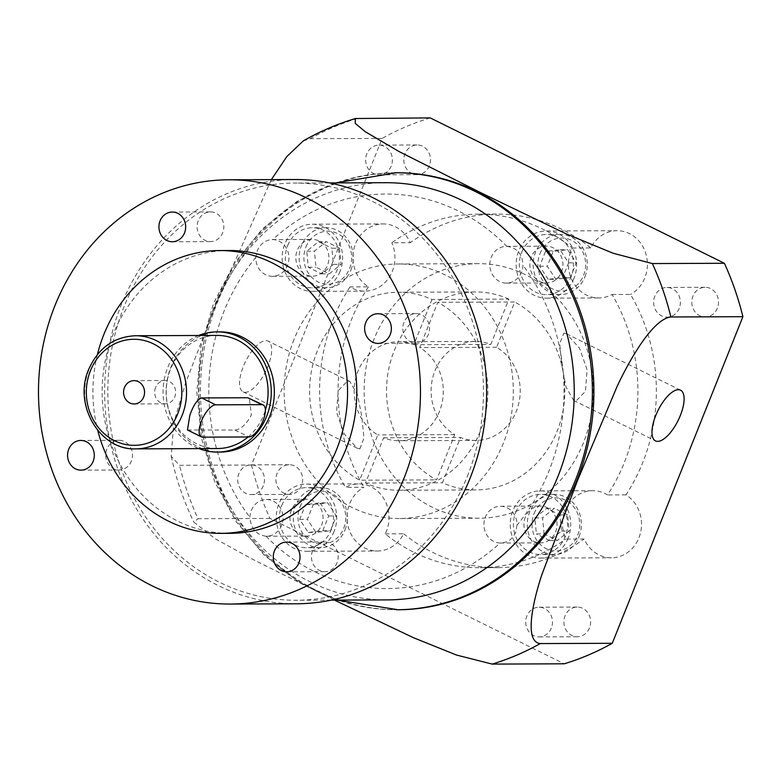 <?xml version="1.0" encoding="UTF-8"?>
<svg xmlns="http://www.w3.org/2000/svg" width="782" height="782" viewBox="0 0 782 782"><rect width="100%" height="100%" fill="white"/><g stroke="black" fill="none" stroke-linecap="round" stroke-linejoin="round"><path stroke-width="0.59" stroke-dasharray="3.91 2.93" d="M717.377 308.176A14.848 13.372 89.8 0 1 705.217 316.984A14.848 13.372 89.8 0 1 692.94 296.104A14.848 13.372 89.8 0 1 705.1 287.287A14.848 13.372 89.8 0 1 717.377 308.176M679.216 308.333A14.848 13.372 89.8 0 1 667.056 317.14A14.848 13.372 89.8 0 1 654.778 296.251A14.848 13.372 89.8 0 1 666.938 287.444A14.848 13.372 89.8 0 1 679.216 308.333M429.386 165.852A14.848 13.372 89.8 0 1 417.226 174.669A14.848 13.372 89.8 0 1 404.949 153.78A14.848 13.372 89.8 0 1 417.109 144.963A14.848 13.372 89.8 0 1 429.386 165.852M391.225 166.009A14.848 13.372 89.8 0 1 379.065 174.816A14.848 13.372 89.8 0 1 366.787 153.927A14.848 13.372 89.8 0 1 378.947 145.12A14.848 13.372 89.8 0 1 391.225 166.009M301.49 485.612A14.848 13.372 89.8 0 1 289.33 494.42A14.848 13.372 89.8 0 1 277.053 473.53A14.848 13.372 89.8 0 1 289.213 464.723A14.848 13.372 89.8 0 1 301.49 485.612M263.329 485.769A14.848 13.372 89.8 0 1 251.169 494.576A14.848 13.372 89.8 0 1 238.891 473.687A14.848 13.372 89.8 0 1 251.051 464.879A14.848 13.372 89.8 0 1 263.329 485.769M589.481 627.936A14.848 13.372 89.8 0 1 577.321 636.744A14.848 13.372 89.8 0 1 565.044 615.854A14.848 13.372 89.8 0 1 577.204 607.047A14.848 13.372 89.8 0 1 589.481 627.936M551.32 628.083A14.848 13.372 89.8 0 1 539.16 636.9A14.848 13.372 89.8 0 1 526.882 616.011A14.848 13.372 89.8 0 1 539.042 607.203A14.848 13.372 89.8 0 1 551.32 628.083M612.071 294.501L630.536 294.433A176.781 159.157 -90.2 0 1 642.677 462.739A176.781 159.157 -90.2 0 1 625.981 494.869A33.587 30.244 89.8 0 1 638.904 537.86A33.587 30.244 89.8 0 1 611.407 557.791A33.587 30.244 89.8 0 1 584.144 539.023L565.679 539.091A33.587 30.244 -90.2 0 1 565.171 510.617A33.587 30.244 -90.2 0 1 592.668 490.685A33.587 30.244 -90.2 0 1 607.516 494.947A176.781 159.157 -90.2 0 0 624.212 462.817A176.781 159.157 -90.2 0 0 612.071 294.501A33.587 30.244 -90.2 0 1 598.846 297.952A33.587 30.244 -90.2 0 1 571.075 250.709A33.587 30.244 -90.2 0 1 572.287 247.992A176.781 159.157 -90.2 0 0 478.046 214.151A176.781 159.157 -90.2 0 0 391.821 242.762L410.286 242.694A33.587 30.244 89.8 0 0 383.033 223.926A33.587 30.244 89.8 0 0 355.527 243.857A33.587 30.244 89.8 0 0 368.449 286.838L349.984 286.916A33.587 30.244 -90.2 0 0 364.832 291.168A33.587 30.244 -90.2 0 0 392.339 271.246A33.587 30.244 -90.2 0 0 391.821 242.762M496.619 347.276L419.69 347.579L437.793 302.302L514.732 301.999L496.619 347.276A49.501 44.564 89.8 0 1 516.403 411.068A49.501 44.564 89.8 0 1 475.876 440.442A49.501 44.564 89.8 0 1 460.539 437.48L442.436 482.768A98.991 89.128 -90.2 0 0 476.072 489.933A98.991 89.128 -90.2 0 0 557.126 431.195A98.991 89.128 -90.2 0 0 514.732 301.999M476.072 489.933L399.133 490.246A98.991 89.128 -90.2 0 1 365.497 483.071L383.6 437.793A49.501 44.564 -90.2 0 0 398.937 440.745A49.501 44.564 -90.2 0 0 439.464 411.381A49.501 44.564 -90.2 0 0 419.69 347.579M265.958 340.62A28.289 11.231 -63.7 0 1 268.148 341.108A28.289 11.231 -63.7 0 1 266.858 368.938A28.289 11.231 -63.7 0 1 245.284 392.3A28.289 11.231 -63.7 0 1 243.085 391.821A28.289 11.231 -63.7 0 1 244.375 363.992A28.289 11.231 -63.7 0 1 265.958 340.62M359.828 448.907L363.933 438.233L361.958 417.568L357.667 395.066L349.935 381.518L347.579 380.961L338.254 390.599L336.543 412.251L344.207 433.942L357.081 448.154L359.828 448.907M399.133 490.246A98.991 89.128 -90.2 0 0 480.187 431.508A98.991 89.128 -90.2 0 0 437.793 302.302M365.497 483.071L442.436 482.768M294.003 339.496A127.28 114.592 -90.2 0 0 399.24 518.525A127.28 114.592 -90.2 0 0 503.461 443.003A127.28 114.592 -90.2 0 0 398.224 263.974A127.28 114.592 -90.2 0 0 294.003 339.496M374.021 339.173A127.28 114.592 -90.2 0 0 479.258 518.212A127.28 114.592 -90.2 0 0 583.48 442.69A127.28 114.592 -90.2 0 0 478.242 263.651A127.28 114.592 -90.2 0 0 374.021 339.173M563.822 333.083L566.569 333.836L579.462 348.078L587.106 369.72L585.415 391.342L576.07 401.029L573.714 400.472L565.982 386.924L561.691 364.412L559.716 343.757L563.822 333.083M534.057 513.637A26.52 23.871 89.8 0 1 565.562 500.197A26.52 23.871 89.8 0 1 577.693 535.201A26.52 23.871 89.8 0 1 546.188 548.651A26.52 23.871 89.8 0 1 534.057 513.637M579.061 536.648A30.048 27.057 -90.2 0 0 554.213 494.38A30.048 27.057 -90.2 0 0 529.61 512.21A30.048 27.057 -90.2 0 0 554.458 554.477A30.048 27.057 -90.2 0 0 579.061 536.648M300.044 506.863A26.52 23.871 89.8 0 1 331.548 493.422A26.52 23.871 89.8 0 1 343.679 528.427A26.52 23.871 89.8 0 1 312.174 541.867A26.52 23.871 89.8 0 1 300.044 506.863M345.058 529.873A30.048 27.057 -90.2 0 0 320.209 487.597A30.048 27.057 -90.2 0 0 295.596 505.426A30.048 27.057 -90.2 0 0 320.444 547.703A30.048 27.057 -90.2 0 0 345.058 529.873M305.948 246.946A26.52 23.871 89.8 0 1 337.462 233.505A26.52 23.871 89.8 0 1 349.583 268.519A26.52 23.871 89.8 0 1 318.078 281.96A26.52 23.871 89.8 0 1 305.948 246.946M350.962 269.956A30.048 27.057 -90.2 0 0 326.114 227.689A30.048 27.057 -90.2 0 0 301.5 245.519A30.048 27.057 -90.2 0 0 326.348 287.796A30.048 27.057 -90.2 0 0 350.962 269.956M515.758 512.259A30.048 27.057 89.8 0 1 540.362 494.429A30.048 27.057 89.8 0 1 565.21 536.706A30.048 27.057 89.8 0 1 540.606 554.536A30.048 27.057 89.8 0 1 515.758 512.259M281.745 505.485A30.048 27.057 89.8 0 1 306.358 487.655A30.048 27.057 89.8 0 1 331.206 529.922A30.048 27.057 89.8 0 1 306.593 547.762A30.048 27.057 89.8 0 1 281.745 505.485M287.649 245.577A30.048 27.057 89.8 0 1 312.262 227.738A30.048 27.057 89.8 0 1 337.11 270.015A30.048 27.057 89.8 0 1 312.497 287.844A30.048 27.057 89.8 0 1 287.649 245.577M539.961 253.73A26.52 23.871 89.8 0 1 571.466 240.289A26.52 23.871 89.8 0 1 583.597 275.293A26.52 23.871 89.8 0 1 552.092 288.734A26.52 23.871 89.8 0 1 539.961 253.73M584.965 276.74A30.048 27.057 -90.2 0 0 560.117 234.463A30.048 27.057 -90.2 0 0 535.514 252.293A30.048 27.057 -90.2 0 0 560.362 294.57A30.048 27.057 -90.2 0 0 584.965 276.74M521.662 252.351A30.048 27.057 89.8 0 1 546.266 234.522A30.048 27.057 89.8 0 1 571.114 276.789A30.048 27.057 89.8 0 1 546.51 294.628A30.048 27.057 89.8 0 1 521.662 252.351M531.261 257.092A18.387 16.549 -90.2 0 0 546.462 282.957A18.387 16.549 -90.2 0 0 561.515 272.048A18.387 16.549 -90.2 0 0 546.315 246.183A18.387 16.549 -90.2 0 0 531.261 257.092M506.804 246.35C517.117 247.747 522.493 254.033 522.933 265.206A18.387 16.549 89.8 0 1 521.506 272.204A18.387 16.549 89.8 0 1 506.453 283.113A18.387 16.549 89.8 0 1 491.252 257.258A18.387 16.549 89.8 0 1 506.306 246.35A18.387 16.549 89.8 0 1 506.804 246.35A197.279 177.622 -90.2 0 0 272.781 239.575A18.387 16.549 89.8 0 1 287.502 265.43A18.387 16.549 89.8 0 1 272.449 276.339A18.387 16.549 89.8 0 1 255.822 257.464L257.386 250.475C260.729 243.368 265.86 239.732 272.781 239.575L312.311 239.409A18.387 16.549 -90.2 0 0 297.258 250.318A18.387 16.549 -90.2 0 0 312.458 276.183A18.387 16.549 -90.2 0 0 327.511 265.274A18.387 16.549 -90.2 0 0 312.311 239.409M266.046 536.247C256.3 534.849 250.934 528.564 249.917 517.401A18.387 16.549 89.8 0 1 251.345 510.392A18.387 16.549 89.8 0 1 266.398 499.483A18.387 16.549 89.8 0 1 281.598 525.338A18.387 16.549 89.8 0 1 266.545 536.247A18.387 16.549 89.8 0 1 266.046 536.247A197.279 177.622 -90.2 0 0 500.069 543.021A18.387 16.549 89.8 0 1 485.348 517.166A18.387 16.549 89.8 0 1 500.402 506.257A18.387 16.549 89.8 0 1 517.029 525.133A197.279 177.622 -90.2 0 0 548.759 471.517A197.279 177.622 -90.2 0 0 522.933 265.206M291.344 510.235A18.387 16.549 -90.2 0 0 306.554 536.09A18.387 16.549 -90.2 0 0 321.607 525.181A18.387 16.549 -90.2 0 0 306.407 499.327A18.387 16.549 -90.2 0 0 291.344 510.235M525.357 517.01A18.387 16.549 -90.2 0 0 540.558 542.864A18.387 16.549 -90.2 0 0 555.611 531.956A18.387 16.549 -90.2 0 0 540.411 506.101A18.387 16.549 -90.2 0 0 525.357 517.01M517.029 525.133L515.749 532.122C512.679 539.228 507.459 542.864 500.069 543.021L540.558 542.864M187.465 429.983L234.913 430.061C240.768 429.474 246.262 424.47 251.393 415.027L249.292 398.106M155.55 387.442A11.671 10.508 -90.2 0 0 165.198 403.854A11.671 10.508 -90.2 0 0 174.748 396.933A11.671 10.508 -90.2 0 0 165.1 380.521A11.671 10.508 -90.2 0 0 155.55 387.442M248.07 436.962A56.568 50.928 -90.2 0 0 263.71 414.978A56.568 50.928 -90.2 0 0 265.381 410.218M216.937 335.41A56.568 50.928 -90.2 0 0 170.613 368.977A56.568 50.928 -90.2 0 0 217.386 448.545M198.237 220.71A14.848 13.372 -90.2 0 0 210.514 241.599A14.848 13.372 -90.2 0 0 222.675 232.782A14.848 13.372 -90.2 0 0 210.397 211.893A14.848 13.372 -90.2 0 0 198.237 220.71M403.942 322.37A14.848 13.372 -90.2 0 0 416.22 343.259A14.848 13.372 -90.2 0 0 428.38 334.442A14.848 13.372 -90.2 0 0 416.102 313.553A14.848 13.372 -90.2 0 0 403.942 322.37M312.595 550.763A14.848 13.372 -90.2 0 0 324.872 571.652A14.848 13.372 -90.2 0 0 337.032 562.844A14.848 13.372 -90.2 0 0 324.755 541.955A14.848 13.372 -90.2 0 0 312.595 550.763M106.88 449.103A14.848 13.372 -90.2 0 0 119.157 469.992A14.848 13.372 -90.2 0 0 131.317 461.185A14.848 13.372 -90.2 0 0 119.04 440.295A14.848 13.372 -90.2 0 0 106.88 449.103M219.996 331.861A60.106 54.114 -90.2 0 0 170.779 367.52A60.106 54.114 -90.2 0 0 220.475 452.064M198.648 335.478A60.106 54.114 -90.2 0 0 167.71 367.54A60.106 54.114 -90.2 0 0 199.097 448.614M228.901 250.504A141.425 127.329 -90.2 0 0 113.107 334.422A141.425 127.329 -90.2 0 0 230.035 533.344M294.785 179.528A212.137 190.984 -90.2 0 0 121.093 305.4A212.137 190.984 -90.2 0 0 296.486 603.792M385.594 182.705A208.599 187.807 -90.2 0 0 214.786 306.476A208.599 187.807 -90.2 0 0 387.256 599.892M467.274 476.482A208.599 187.807 -90.2 0 0 294.804 183.066A208.599 187.807 -90.2 0 0 123.996 306.837A208.599 187.807 -90.2 0 0 296.476 600.253A208.599 187.807 -90.2 0 0 467.274 476.482M396.327 172.763A218.501 196.712 -90.2 0 0 217.406 302.409A218.501 196.712 -90.2 0 0 398.067 609.755M430.237 117.906A282.84 254.649 -90.2 0 0 382.163 138.424L251.53 465.016L179.518 465.31L171.199 456.365L173.78 422.827L185.578 383.014L216.829 302.116L271.364 179.625M303.279 140.897L310.151 138.707A282.84 254.649 89.8 0 1 358.224 118.199M255.822 257.464A197.279 177.622 -90.2 0 0 224.092 311.08A197.279 177.622 -90.2 0 0 249.917 517.401M572.287 247.992L590.752 247.923A33.587 30.244 89.8 0 1 617.037 230.7A33.587 30.244 89.8 0 1 644.808 277.942A33.587 30.244 89.8 0 1 630.536 294.433M574.027 278.226A33.587 30.244 89.8 0 1 546.52 298.157A33.587 30.244 89.8 0 1 518.749 250.914A33.587 30.244 89.8 0 1 546.256 230.983A33.587 30.244 89.8 0 1 574.027 278.226M340.014 271.452A33.587 30.244 89.8 0 1 312.517 291.383A33.587 30.244 89.8 0 1 284.746 244.14A33.587 30.244 89.8 0 1 312.243 224.209A33.587 30.244 89.8 0 1 340.014 271.452M385.213 533.862L403.678 533.793A33.587 30.244 89.8 0 1 377.393 551.007A33.587 30.244 89.8 0 1 349.622 503.764A33.587 30.244 89.8 0 1 363.894 487.284L345.429 487.352A33.587 30.244 -90.2 0 1 358.664 483.911A33.587 30.244 -90.2 0 1 386.435 531.154A33.587 30.244 -90.2 0 1 385.213 533.862A176.781 159.157 -90.2 0 0 479.454 567.703A176.781 159.157 -90.2 0 0 565.679 539.091M334.11 531.369A33.587 30.244 89.8 0 1 306.612 551.29A33.587 30.244 89.8 0 1 278.842 504.048A33.587 30.244 89.8 0 1 306.339 484.117A33.587 30.244 89.8 0 1 334.11 531.369M568.123 538.143A33.587 30.244 89.8 0 1 540.616 558.074A33.587 30.244 89.8 0 1 512.845 510.822A33.587 30.244 89.8 0 1 540.352 490.901A33.587 30.244 89.8 0 1 568.123 538.143M508.916 299.125A98.991 89.128 -90.2 0 0 475.28 291.95A98.991 89.128 -90.2 0 0 388.781 368.811A98.991 89.128 -90.2 0 0 436.61 479.884L454.723 434.606A49.501 44.564 89.8 0 1 432.417 379.016A49.501 44.564 89.8 0 1 475.476 341.441A49.501 44.564 89.8 0 1 490.803 344.403L508.916 299.125L431.977 299.428A98.991 89.128 -90.2 0 0 398.341 292.253A98.991 89.128 -90.2 0 0 311.842 369.124A98.991 89.128 -90.2 0 0 359.671 480.197L436.61 479.884M431.977 299.428L413.864 344.706A49.501 44.564 -90.2 0 0 398.537 341.754A49.501 44.564 -90.2 0 0 355.478 379.329A49.501 44.564 -90.2 0 0 377.784 434.919L359.671 480.197M413.864 344.706L490.803 344.403M454.723 434.606L377.784 434.919M625.981 494.869L607.516 494.947M403.678 533.793A176.781 159.157 -90.2 0 0 497.919 567.634A176.781 159.157 -90.2 0 0 584.144 539.023M590.752 247.923A176.781 159.157 -90.2 0 0 496.511 214.082A176.781 159.157 -90.2 0 0 410.286 242.694M368.449 286.838A176.781 159.157 -90.2 0 0 363.894 487.284M251.53 465.016A282.84 254.649 -90.2 0 0 270.034 518.437L564.193 663.801M270.034 518.437L198.022 518.72A282.84 254.649 89.8 0 1 179.518 465.31M382.163 138.424L310.151 138.707M334.481 600.107L252.166 559.052L215.431 538.876L193.858 522.141L198.022 518.72M97.437 354.481A141.425 127.329 -90.2 0 0 97.74 430.432M570.361 277.61L555.865 279.301L547.283 266.203L553.197 251.413L567.693 249.712L576.275 262.82L570.361 277.61L562.669 277.639L548.162 279.33L555.865 279.301M548.162 279.33L539.59 266.232L545.504 251.442L560 249.751L568.582 262.85L562.669 277.639M568.582 262.85L576.275 262.82M560 249.751L567.693 249.712M545.504 251.442L553.197 251.413M539.59 266.232L547.283 266.203M339.554 248.217L341.089 264.316L329.31 273.837L315.987 267.248L314.442 251.149L326.231 241.628L339.554 248.217L331.861 248.246L333.396 264.345L341.089 264.316M313.279 504.546L327.785 502.855L336.358 515.954L330.444 530.743L315.948 532.434L307.365 519.336L313.279 504.546L305.586 504.576L320.082 502.885L327.785 502.855M544.086 533.94L542.552 517.84L554.34 508.32L567.664 514.898L569.198 531.007L557.41 540.528L544.086 533.94L536.393 533.969L534.859 517.87L542.552 517.84M333.396 264.345L321.617 273.866L308.284 267.288L306.749 251.178L318.538 241.658L331.861 248.246M318.538 241.658L326.231 241.628M306.749 251.178L314.442 251.149M308.284 267.288L315.987 267.248M321.617 273.866L329.31 273.837M534.859 517.87L546.638 508.349L559.961 514.937L561.505 531.037L549.717 540.558L536.393 533.969M549.717 540.558L557.41 540.528M561.505 531.037L569.198 531.007M559.961 514.937L567.664 514.898M546.638 508.349L554.34 508.32M320.082 502.885L328.665 515.983L322.751 530.773L308.255 532.474L299.672 519.375L305.586 504.576M299.672 519.375L307.365 519.336M308.255 532.474L315.948 532.434M322.751 530.773L330.444 530.743M328.665 515.983L336.358 515.954M383.6 437.793L460.539 437.48M349.984 286.916A176.781 159.157 -90.2 0 0 345.429 487.352M234.913 430.061L248.881 436.962M135.384 335.732A56.568 50.928 -90.2 0 0 89.06 369.3A56.568 50.928 -90.2 0 0 135.833 448.868M394.783 172.763A218.501 196.712 -90.2 0 0 215.871 302.409A218.501 196.712 -90.2 0 0 396.533 609.755M188.745 430.247L202.714 437.148M667.056 317.14L705.217 316.984M379.065 174.816L417.226 174.669M251.169 494.576L289.33 494.42M539.16 636.9L577.321 636.744M349.935 381.518L268.148 341.108M479.258 518.212L399.24 518.525M566.569 333.836L680.565 390.179M554.213 494.38L540.362 494.429M320.209 487.597L306.358 487.655M326.114 227.689L312.262 227.738M560.117 234.463L546.266 234.522M506.453 283.113L546.462 282.957M272.449 276.339L312.458 276.183M266.545 536.247L306.554 536.09M165.198 403.854L134.113 403.971M210.514 241.599L172.353 241.746M416.22 343.259L378.058 343.406M324.872 571.652L286.711 571.808M119.157 469.992L80.996 470.148M329.525 182.929L294.804 183.066M335.625 182.9L296.867 201.531L262.664 228.686L234.522 263.084L213.633 303.162L200.935 346.885L196.829 392.544L201.482 438.145L214.708 481.702L235.939 521.311L264.306 555.22L298.587 581.896L337.296 600.097M546.52 298.157L598.846 297.952M312.517 291.383L364.832 291.168M306.612 551.29L377.393 551.007M540.616 558.074L611.407 557.791M475.28 291.95L398.341 292.253M475.476 341.441L398.537 341.754M540.352 490.901L592.668 490.685M306.339 484.117L358.664 483.911M312.243 224.209L383.033 223.926M546.256 230.983L617.037 230.7M171.199 456.365C176.224 479.278 183.78 501.203 193.858 522.141M331.197 600.117L296.476 600.253M119.04 440.295L80.878 440.452M324.755 541.955L286.593 542.102M416.102 313.553L377.941 313.709M210.397 211.893L172.236 212.049M165.1 380.521L134.025 380.638M500.402 506.257L540.411 506.101M266.398 499.483L306.407 499.327M506.306 246.35L546.315 246.183M560.362 294.57L546.51 294.628M326.348 287.796L312.497 287.844M320.444 547.703L306.593 547.762M554.458 554.477L540.606 554.536M573.714 400.472L655.502 440.892M478.242 263.651L398.224 263.974M357.081 448.154L243.085 391.821M475.876 440.442L398.937 440.745M497.919 567.634L479.454 567.703M496.511 214.082L478.046 214.151M539.042 607.203L577.204 607.047M251.051 464.879L289.213 464.723M378.947 145.12L417.109 144.963M666.938 287.444L705.1 287.287"/><path stroke-width="1.17" d="M657.691 441.371A28.289 11.231 116.3 0 0 679.275 418.008A28.289 11.231 116.3 0 0 680.565 390.179A28.289 11.231 116.3 0 0 678.365 389.69A28.289 11.231 116.3 0 0 656.792 413.062A28.289 11.231 116.3 0 0 655.502 440.892A28.289 11.231 116.3 0 0 657.691 441.371M248.881 436.962A17.673 7.018 116.3 0 0 263.035 420.775A17.673 7.018 116.3 0 0 263.172 404.959A17.673 7.018 116.3 0 0 261.804 404.656L215.637 404.841A17.673 7.018 116.3 0 0 202.147 419.445A17.673 7.018 116.3 0 0 201.345 436.845A17.673 7.018 116.3 0 0 202.714 437.148L248.881 436.962M124.465 387.569A11.671 10.508 -90.2 0 0 134.113 403.971A11.671 10.508 -90.2 0 0 143.663 397.051A11.671 10.508 -90.2 0 0 134.025 380.638A11.671 10.508 -90.2 0 0 124.465 387.569M265.381 410.218A56.568 50.928 -90.2 0 0 216.937 335.41L135.384 335.732C113.761 336.866 98.19 348.098 88.689 369.427C72.941 404.675 99.949 450.618 135.833 448.868A56.568 50.928 -90.2 0 0 182.157 415.301A56.568 50.928 -90.2 0 0 135.384 335.732M263.172 404.959L247.835 397.755L201.668 397.94C197.406 399.309 193.457 405.086 189.85 415.271L187.465 429.983L201.345 436.845M160.075 220.856A14.848 13.372 -90.2 0 0 172.353 241.746A14.848 13.372 -90.2 0 0 184.513 232.938A14.848 13.372 -90.2 0 0 172.236 212.049A14.848 13.372 -90.2 0 0 160.075 220.856M365.781 322.516A14.848 13.372 -90.2 0 0 378.058 343.406A14.848 13.372 -90.2 0 0 390.218 334.598A14.848 13.372 -90.2 0 0 377.941 313.709A14.848 13.372 -90.2 0 0 365.781 322.516M274.433 550.919A14.848 13.372 -90.2 0 0 286.711 571.808A14.848 13.372 -90.2 0 0 298.871 562.991A14.848 13.372 -90.2 0 0 286.593 542.102A14.848 13.372 -90.2 0 0 274.433 550.919M68.718 449.259A14.848 13.372 -90.2 0 0 80.996 470.148A14.848 13.372 -90.2 0 0 93.156 461.331A14.848 13.372 -90.2 0 0 80.878 440.452A14.848 13.372 -90.2 0 0 68.718 449.259M199.097 448.614A60.106 54.114 -90.2 0 0 217.406 452.084L220.475 452.064A60.106 54.114 -90.2 0 0 269.692 416.405A60.106 54.114 -90.2 0 0 219.996 331.861L216.917 331.871A60.106 54.114 -90.2 0 0 198.648 335.478M217.406 452.084A60.106 54.114 -90.2 0 0 266.613 416.415A60.106 54.114 -90.2 0 0 216.917 331.871M97.74 430.432A141.425 127.329 -90.2 0 0 220.807 533.383L230.035 533.344A141.425 127.329 -90.2 0 0 345.84 449.435A141.425 127.329 -90.2 0 0 228.901 250.504L219.674 250.543A141.425 127.329 -90.2 0 0 103.869 334.461A141.425 127.329 -90.2 0 0 97.437 354.481M220.807 533.383A141.425 127.329 -90.2 0 0 336.602 449.474A141.425 127.329 -90.2 0 0 219.674 250.543M230.319 604.056L296.486 603.792A212.137 190.984 -90.2 0 0 470.187 477.919A212.137 190.984 -90.2 0 0 294.785 179.528L228.618 179.792A212.137 190.984 -90.2 0 0 54.926 305.664A212.137 190.984 -90.2 0 0 230.319 604.056A212.137 190.984 -90.2 0 0 404.02 478.183A212.137 190.984 -90.2 0 0 228.618 179.792M331.197 600.117L387.256 599.892A208.599 187.807 -90.2 0 0 558.065 476.121A208.599 187.807 -90.2 0 0 385.594 182.705L329.525 182.929M337.296 600.097L398.067 609.755A218.501 196.712 -90.2 0 0 576.979 480.109A218.501 196.712 -90.2 0 0 396.327 172.763L335.625 182.9M724.396 263.28L652.384 263.563L613.147 253.241L566.647 234.062L481.047 192.851L399.162 151.61L365.214 131.679L355.214 123.351L355.409 118.522L430.237 117.906L724.396 263.28A282.84 254.649 -90.2 0 1 742.9 316.69L670.888 316.984C653.654 318.685 630.996 356.905 617.164 386.288L577.566 480.392L541.701 575.102C532.102 604.447 524.458 641.973 540.254 643.576A282.84 254.649 89.8 0 1 492.181 664.094L456.561 655.062L413.297 637.633L334.481 600.107M271.364 179.625L286.828 156.556L303.279 140.897C319.877 131.425 337.257 123.976 355.409 118.532M742.9 316.69L612.267 643.293L540.254 643.576M492.181 664.094L564.193 663.801A282.84 254.649 -90.2 0 0 612.267 643.293M135.833 448.868L217.386 448.545A56.568 50.928 -90.2 0 0 248.07 436.962M177.71 413.873A53.029 47.751 -90.2 0 0 153.448 343.855A53.029 47.751 -90.2 0 0 90.429 370.746A53.029 47.751 -90.2 0 0 114.69 440.755A53.029 47.751 -90.2 0 0 177.71 413.873M652.384 263.563A282.84 254.649 89.8 0 1 670.888 316.984M396.533 609.755A218.501 196.712 -90.2 0 0 575.444 480.109A218.501 196.712 -90.2 0 0 394.783 172.763M201.668 397.94L215.637 404.841M247.835 397.755L261.804 404.656"/></g></svg>

